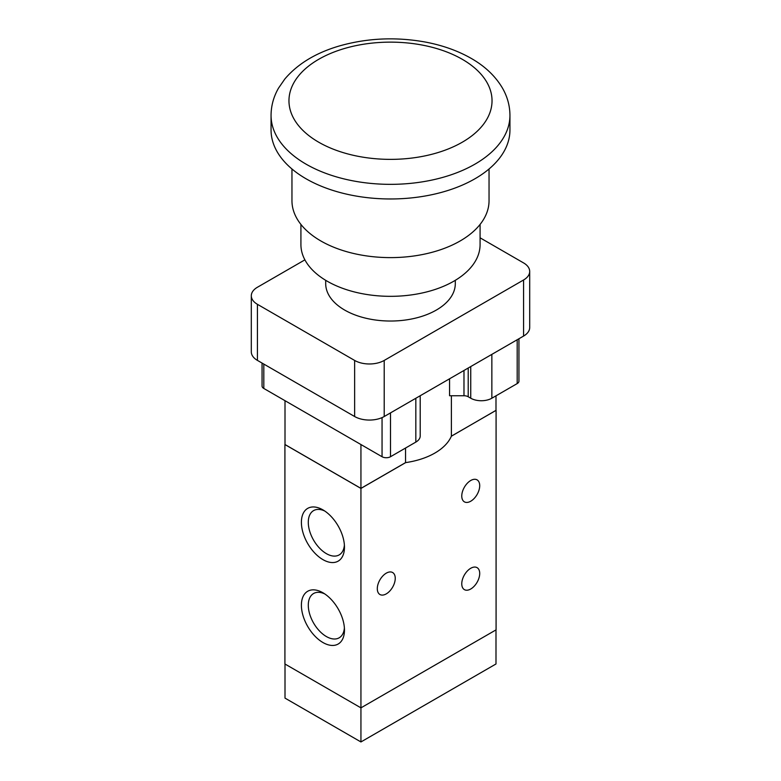 <?xml version="1.0" encoding="UTF-8"?>
<svg xmlns="http://www.w3.org/2000/svg" width="781" height="781" viewBox="0 0 781 781"><rect width="100%" height="100%" fill="white"/><g stroke="black" fill="none" stroke-linecap="round" stroke-linejoin="round"><path stroke-width="1.17" d="M300.919 224.42L300.919 244.609A89.581 51.722 0 0 0 390.5 296.331A89.581 51.722 0 0 0 480.081 244.609L480.081 224.42M291.957 168.979L291.957 200.717A98.543 56.896 0 0 0 390.5 257.613A98.543 56.896 0 0 0 489.043 200.717L489.043 168.979M271.056 115.383L271.056 130.007A119.444 68.962 0 0 0 390.5 198.97A119.444 68.962 0 0 0 509.944 130.007L509.944 115.383C509.876 105.796 507.396 96.737 502.525 88.204C495.476 76.226 485.05 66.297 471.255 58.419C457.695 50.667 442.202 45.181 424.796 41.949C395.625 36.785 367.236 38.093 339.628 45.884C316.071 52.717 297.805 63.759 284.821 79.018L278.524 88.126C273.614 96.678 271.124 105.767 271.056 115.383A119.444 68.962 0 0 0 390.5 184.345A119.444 68.962 0 0 0 509.944 115.383M455.303 280.32L455.303 283.62A64.803 37.41 180 0 1 390.5 321.03A64.803 37.41 180 0 1 325.697 283.62L325.697 280.32M251.306 295.784L251.306 351.86A20.902 12.066 0 0 0 257.427 360.392L354.642 416.527A20.902 12.066 0 0 0 384.203 416.527L523.573 336.064A20.902 12.066 0 0 0 529.694 327.532L529.694 271.446A20.902 12.066 180 0 1 523.573 279.988L384.203 360.441A20.902 12.066 180 0 1 354.642 360.441L257.427 304.317A20.902 12.066 180 0 1 251.306 295.784A20.902 12.066 180 0 1 257.427 287.252L304.893 259.848M480.081 237.814L523.573 262.914A20.902 12.066 180 0 1 529.694 271.446M405.554 448.04L405.554 462.616A62.714 36.209 180 0 0 405.671 462.606A62.714 36.209 0 0 0 451.35 436.228A62.714 36.209 180 0 0 451.379 436.159L495.994 410.406L495.994 395.821M495.994 410.357L451.35 436.228M405.554 462.616L360.939 488.379L360.939 444.535M518.945 338.739L518.945 381.148A5.975 3.446 180 0 1 517.188 383.588L491.854 398.212A14.927 8.62 180 0 1 470.738 398.212L468.209 396.748A5.975 3.446 0 0 0 463.982 395.742L449.563 395.742L449.563 378.785M420.207 395.733L420.207 436.003A14.927 8.62 180 0 1 415.834 442.095L390.5 456.729A5.975 3.446 180 0 1 382.055 456.729L263.812 388.46A5.975 3.446 180 0 1 262.055 386.019L262.055 363.067M451.379 395.742L451.379 436.159M360.939 488.379L285.006 444.535L285.006 400.702M405.671 462.606L360.939 488.428L284.919 444.535L284.919 663.977L360.939 707.859L360.939 741.95L495.994 663.977L495.994 629.896M285.006 664.026L285.006 698.116L360.939 741.95M377.301 588.698A12.691 7.332 -60 0 1 382.846 575.929A12.691 7.332 -60 0 1 392.618 572.522A12.691 7.332 -60 0 1 392.618 587.175A12.691 7.332 -60 0 1 379.927 594.507A12.691 7.332 -60 0 1 377.301 588.698M461.766 583.817A12.691 7.332 -60 0 1 467.302 571.048A12.691 7.332 -60 0 1 477.084 567.65A12.691 7.332 -60 0 1 477.084 582.304A12.691 7.332 -60 0 1 464.392 589.635A12.691 7.332 -60 0 1 461.766 583.817M461.766 496.042A12.691 7.332 -60 0 1 467.302 483.273A12.691 7.332 -60 0 1 477.084 479.876A12.691 7.332 -60 0 1 477.084 494.529A12.691 7.332 -60 0 1 464.392 501.851A12.691 7.332 -60 0 1 461.766 496.042M322.934 559.626A30.459 17.582 60 0 1 301.398 522.313A30.459 17.582 60 0 1 322.934 509.886A30.459 17.582 60 0 1 344.47 547.188A30.459 17.582 60 0 1 322.934 559.626M324.73 511.008A25.578 14.771 -120 0 0 313.591 510.608A25.578 14.771 -120 0 0 309.666 531.109A25.578 14.771 -120 0 0 326.38 553.641A25.578 14.771 -120 0 0 339.169 554.91A25.578 14.771 -120 0 0 344.392 545.06M322.934 642.519A30.459 17.582 60 0 1 301.398 605.216A30.459 17.582 60 0 1 322.934 592.779A30.459 17.582 60 0 1 344.47 630.082A30.459 17.582 60 0 1 322.934 642.519M324.73 593.911A25.578 14.771 -120 0 0 313.591 593.511A25.578 14.771 -120 0 0 309.666 614.003A25.578 14.771 -120 0 0 326.38 636.544A25.578 14.771 -120 0 0 339.169 637.813A25.578 14.771 -120 0 0 344.392 627.963M360.939 488.428L360.939 707.859L496.081 629.847L496.081 410.406M462.293 59.307A101.53 58.614 0 0 0 292.426 85.578A101.53 58.614 0 0 0 416.781 157.371A101.53 58.614 0 0 0 462.293 59.307M523.573 336.064L523.573 279.988M384.203 416.527L384.203 360.441M354.642 416.527L354.642 360.441M257.427 360.392L257.427 304.317M415.834 442.095L415.834 398.261M390.5 456.729L390.5 412.885M382.055 456.729L382.055 417.61M263.812 388.46L263.812 364.073M517.188 383.588L517.188 339.745M491.854 398.212L491.854 354.369M470.738 398.212L470.738 366.562M468.209 396.748L468.209 368.027M463.982 395.742L463.982 370.467"/></g></svg>
